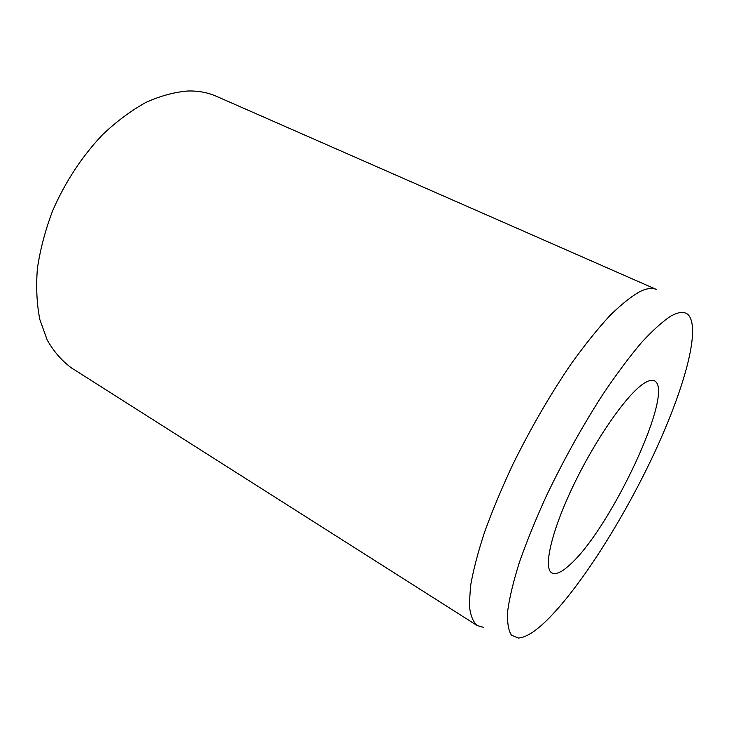 <?xml version="1.0" encoding="UTF-8"?>
<svg xmlns="http://www.w3.org/2000/svg" width="729" height="729" viewBox="0 0 729 729"><rect width="100%" height="100%" fill="white"/><g stroke="black" fill="none" stroke-linecap="round" stroke-linejoin="round"><path stroke-width="1.09" d="M643.661 383.572C648.281 380.52 651.835 379.599 654.323 380.793C675.911 390.179 610.091 530.065 569.367 565.212C561.549 572.338 555.717 574.917 551.899 572.948C543.005 568.392 551.297 531.405 573.632 485.022C595.866 438.676 626.94 394.362 643.661 383.572M483.537 627.368L477.213 625.573C472.884 621.746 470.241 614.857 469.294 604.906L470.57 585.788C473.258 570.288 477.942 552.336 484.639 531.942C492.449 510.437 501.898 487.838 512.997 464.145C530.994 427.723 550.441 394.207 571.354 363.607C584.895 344.771 597.753 328.761 609.936 315.557C621.482 304.193 631.669 296.102 640.499 291.281C647.06 288.265 652.355 287.663 656.382 289.459L216.477 96.328C207.993 92.583 198.58 90.806 188.237 90.979C174.778 92.009 160.735 95.791 146.101 102.324C131.366 110.453 116.977 121.114 102.926 134.327C82.441 155.724 64.936 182.323 52.497 211.118C45.198 230.528 40.159 249.701 37.379 268.627C35.958 287.035 36.769 303.993 39.831 319.521L47.185 339.987C53.855 351.688 62.011 361.028 71.652 368.027L477.213 625.573M546.832 620.297C535.159 631.706 525.655 637.62 518.319 638.039L511.466 635.214C508.332 630.394 507.074 622.302 507.694 610.929C509.489 597.68 513.362 581.569 519.312 562.578C526.447 542.194 535.35 520.242 546.021 496.704C563.508 460.108 582.662 425.681 603.475 393.432C616.944 373.54 629.692 356.49 641.73 342.284C653.075 330 662.962 321.161 671.391 315.775C680.212 311.046 686.299 311.329 689.652 316.632C700.05 334.383 681.597 395.956 651.371 459.334C620.98 522.93 579.327 588.276 546.832 620.297"/></g></svg>
